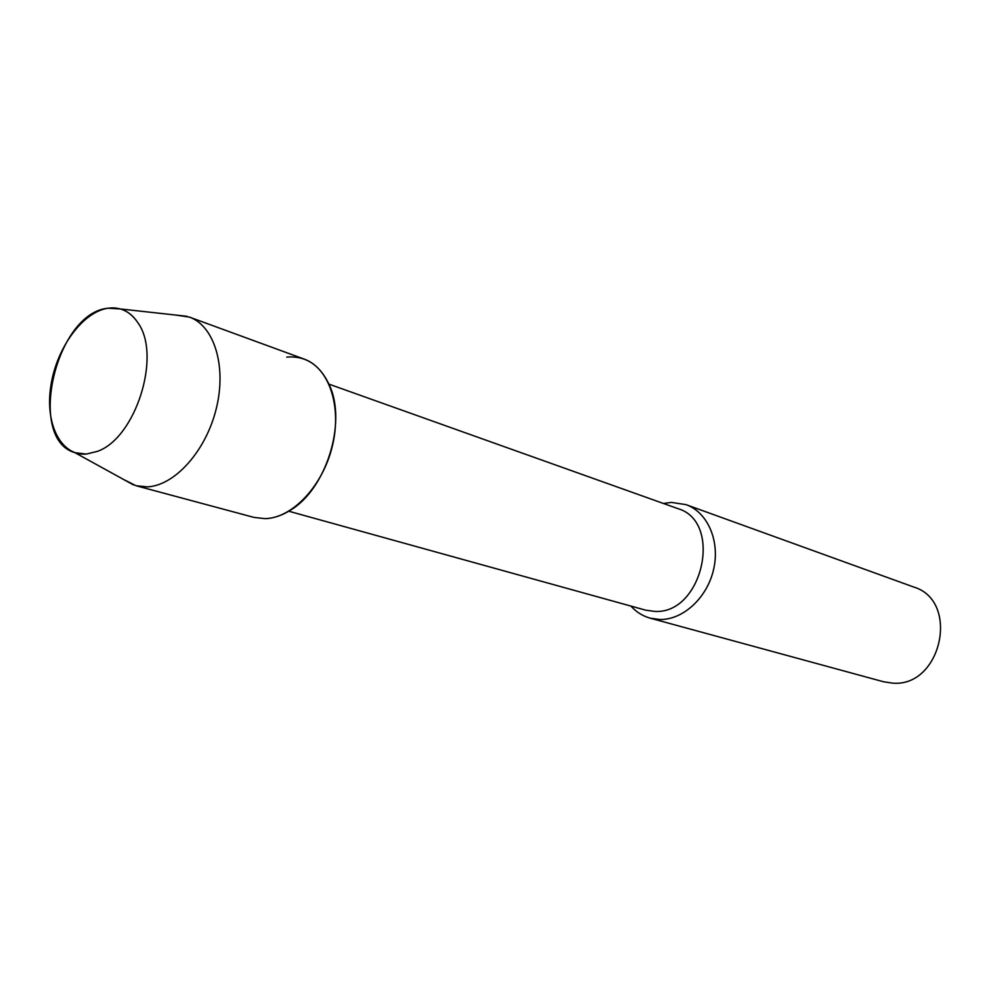 <?xml version="1.0" encoding="UTF-8"?>
<svg xmlns="http://www.w3.org/2000/svg" width="991" height="991" viewBox="0 0 991 991"><rect width="100%" height="100%" fill="white"/><g stroke="black" fill="none" stroke-linecap="round" stroke-linejoin="round"><path stroke-width="1.49" d="M108.056 308.213C82.699 311.831 56.524 347.903 50.851 385.833C44.818 423.801 60.773 456.083 86.254 454.076L97.093 451.462C135.581 438.579 161.917 355.397 137.86 322.707C130.23 311.434 120.295 306.603 108.056 308.213C55.769 312.673 26.323 439.137 74.907 452.664L86.254 454.076L97.093 451.462C135.581 438.579 161.917 355.397 137.86 322.707C133.19 315.596 127.368 311.013 120.394 308.957L108.056 308.213M288.777 511.22L645.587 610.146L654.63 611.397C702.656 614.643 723.38 521.464 677.745 508.581L329 384.149M630.945 606.096C636.309 612.054 642.713 616.08 650.133 618.161L659.994 619.511C683.245 619.908 707.351 597.635 713.656 569.218C720.147 540.838 707.586 512.223 686.069 504.654L671.415 502.4L663.437 503.478M650.133 618.161L883.625 681.783L892.643 683.133C941.611 687.444 960.329 600.732 913.628 586.994L686.069 504.654M123.441 479.396L136.027 485.726L254.03 517.413L265.291 518.652C273.764 518.305 282.274 515.407 290.821 509.956C325.878 488.947 346.528 423.714 329.941 386.354C320.589 365.283 306.182 355.534 286.758 357.094M136.027 485.726L147.325 486.866C174.812 485.677 205.967 451.004 216.261 408.676C226.79 366.373 214.267 325.816 189.417 317.095L175.481 315.027M265.291 518.652C292.618 517.946 322.905 485.763 332.369 446.037C342.081 406.36 329 367.847 304.15 359.089L189.417 317.095M74.907 452.664L133.55 484.958M120.394 308.957L186.952 316.29"/></g></svg>
